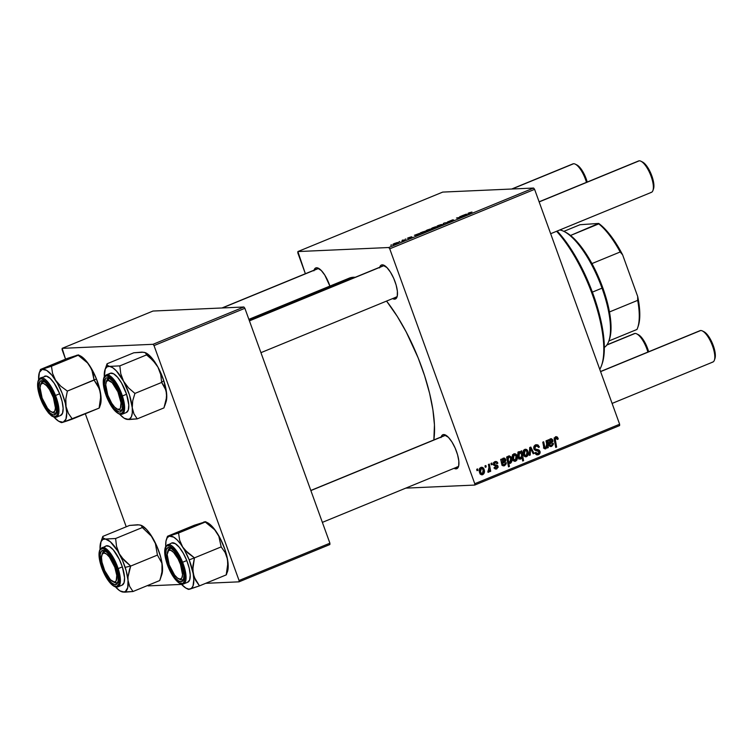<?xml version="1.0" encoding="UTF-8"?>
<svg xmlns="http://www.w3.org/2000/svg" width="753" height="753" viewBox="0 0 753 753"><rect width="100%" height="100%" fill="white"/><g stroke="black" fill="none" stroke-linecap="round" stroke-linejoin="round"><path stroke-width="1.13" d="M314.067 270.158A18.364 6.297 67.7 0 1 316.542 267.767L318.246 268.586A16.952 5.817 -112.3 0 0 316.928 269.122M379.738 267.23A18.364 6.297 67.7 0 1 382.204 264.84L383.908 265.658A16.952 5.817 -112.3 0 0 382.59 266.195M394.628 299.148A18.364 6.297 67.7 0 1 392.614 298.602L394.628 299.148L395.306 297.491L394.628 299.148L395.805 298.762L397.264 296.098L397.386 291.279L396.134 285.058L393.715 278.356L390.487 272.219L386.938 267.569L382.204 264.84A18.364 6.297 67.7 0 1 384.049 265.301A18.364 6.297 67.7 0 1 394.243 279.608A18.364 6.297 67.7 0 1 397.038 296.936A18.364 6.297 67.7 0 1 394.628 299.148M441.164 436.947A18.364 6.297 67.7 0 1 443.639 434.547L445.343 435.366A16.952 5.817 -112.3 0 0 444.025 435.912M456.064 468.865A18.364 6.297 67.7 0 1 454.05 468.31L456.064 468.865L456.742 467.208L456.064 468.865L457.231 468.479L458.699 465.806L458.822 460.996L457.57 454.765L455.151 448.073L451.922 441.926L448.374 437.277L443.639 434.547A18.364 6.297 67.7 0 1 445.484 435.018A18.364 6.297 67.7 0 1 455.678 449.315A18.364 6.297 67.7 0 1 458.473 466.653A18.364 6.297 67.7 0 1 456.064 468.865M221.975 307.977L317.54 268.736A16.952 5.817 67.7 0 1 318.246 268.586A16.952 5.817 67.7 0 1 319.206 268.717A16.952 5.817 -112.3 0 0 318.246 268.586L321.277 270.496L324.825 275.146L329.899 286.093A18.364 6.297 67.7 0 0 318.387 268.228A18.364 6.297 67.7 0 0 316.542 267.767L315.366 268.153L313.897 270.826M310.82 490.467L444.637 435.516A16.952 5.817 67.7 0 1 445.343 435.366A16.952 5.817 67.7 0 1 446.303 435.498A16.952 5.817 -112.3 0 0 445.343 435.366L443.639 434.547L442.463 434.942L440.994 437.606M383.202 265.809A16.952 5.817 67.7 0 1 383.908 265.658A16.952 5.817 67.7 0 1 384.868 265.79A16.952 5.817 -112.3 0 0 383.908 265.658L382.204 264.84L381.027 265.225L379.559 267.899M350.041 277.848L355.218 277.302A97.485 33.443 -112.3 0 0 353.336 277.255L249.121 320.044L353.336 277.255A97.485 33.443 -112.3 0 0 349.279 278.13L248.876 319.357M433.85 439.95A97.485 33.443 -112.3 0 0 386.562 301.087L397.283 316.42L406.234 332.017L418.131 357.826L424.588 375.681L429.587 393.245L432.909 409.858L434.443 424.871L433.85 439.95M297.83 252.914L305.37 273.734L297.868 251.568L388.746 247.521L533.613 188.043L442.726 192.09L297.868 251.568L297.83 252.914M408.54 237.694L412.004 237.091L408.088 238.635L411.063 237.421L407.505 238.155L411.599 236.781L408.54 237.694M419.11 234.032L416.569 235.284L419.459 233.486L415.712 234.889L415.91 235.444L415.712 234.889L414.376 235.312L419.092 233.534L416.475 235.049L420.052 233.665L418.066 234.767L414.376 235.312L419.214 234.277M426.339 230.973L429.436 229.232L431.093 229.016L430.641 229.552L426.339 230.973L429.511 230.07C431.281 229.27 431.667 228.912 430.678 228.987L427.516 229.9C425.803 230.682 425.417 231.039 426.339 230.973L425.887 230.889M469.185 212.798L471.971 212.054L468.903 213.127L470.54 213.56L469.637 213.937L468.093 213.315L469.185 212.798L468.074 213.617L469.637 213.937L470.54 213.56L469.044 213.25L469.543 212.798L471.971 212.054L469.185 212.798M434.858 227.077L437.502 227.124L436.599 227.5L431.958 228.686L431.864 228.187L434.858 227.077L432.843 227.717C431.337 228.432 431.045 228.752 431.958 228.686L437.502 227.124L434.858 227.077M443.15 224.45L443.385 223.406L444.477 222.954L447.941 222.483L444.214 223.217L443.15 224.45L444.214 223.217L447.941 222.483L444.477 222.954L443.385 223.406L443.686 224.234L443.385 223.406L443.15 224.45M452.92 220.478L449.72 221.956L453.786 220.111L448.515 221.655L453.174 219.81L447.442 221.984L452.581 219.885L448.402 221.608L453.664 220.121L452.788 220.864L447.659 222.022L453.108 220.723M390.703 245.224L391.616 244.847L390.703 245.224M437.277 226.484L440.373 224.742L442.039 224.526L441.587 225.053L437.277 226.484L440.449 225.58C442.218 224.78 442.604 224.422 441.616 224.498L438.453 225.411C436.74 226.192 436.354 226.549 437.277 226.484L436.825 226.399M466.211 214.699L463.669 215.951L466.549 214.153L462.803 215.546L463.01 216.111L462.803 215.546L461.467 215.979L465.928 214.257L463.575 215.706L467.152 214.332L465.166 215.433L461.467 215.979L462.879 216.12L466.229 214.756M460.412 216.855L458.624 218.069L456.469 218.031L459.612 217.711L462.144 216.657L460.601 216.337L460.864 217.062L460.601 216.337L459.707 216.704L460.412 216.855L459.707 216.704L460.601 216.337L462.144 216.657L459.612 217.711L456.469 218.031L460.704 217.175M420.306 232.884L424.664 231.293L425.596 231.538L422.424 233.317L420.306 232.884L422.424 233.317L424.4 232.169C425.869 231.472 426.142 231.152 425.229 231.227L421.209 232.508L421.426 233.11L421.209 232.508L420.306 232.884M393.414 244.49L396.511 242.748L398.177 242.532L397.725 243.068L393.414 244.49L396.586 243.586C398.356 242.786 398.742 242.428 397.753 242.504L394.591 243.417C392.878 244.198 392.492 244.556 393.414 244.49L392.962 244.405M398.968 241.826L399.881 241.449L398.968 241.826M402.695 240.489L402.102 240.358L403.015 239.981L404.559 240.301L401.773 241.421L402.695 240.489L401.773 241.421L404.559 240.301L403.015 239.981L402.102 240.358L402.695 240.489L402.253 241.111M404.992 239.35L405.905 238.983L404.992 239.35M389.734 248.819L474.767 483.718L619.634 424.24L534.602 189.342L389.734 248.819L388.746 247.521L297.868 251.568L442.726 192.09L533.613 188.043L534.602 189.342L533.613 188.043L388.746 247.521L389.734 248.819L474.767 483.718L474.738 485.064L619.606 425.586L619.634 424.24L534.602 189.342L389.734 248.819M493.667 464.93L495.803 464.855L493.507 464.62L494.721 464.573L493.347 464.102L494.316 464.064L495.116 462.549L493.667 462.615L495.116 462.549L497.008 463.697L497.818 463.095C497.225 461.655 496.236 461.184 494.862 461.693L496.425 461.561L497.498 462.436L497.855 463.217L497.008 463.697L495.474 462.446L494.26 463.829L494.843 464.639L497.535 465.41L498.166 467.236L496.246 469.044L494.269 468.065L494.937 467.171L496.594 468.008L497.253 467.095L496.867 466.145L494.345 465.542L493.45 464.497L493.573 462.775L494.862 461.693L493.45 464.497L497.196 466.7L496.594 468.008L494.09 468.206M502.326 462.54L504.115 462.577L505.724 459.452L504.679 459.499L505.724 459.452L503.437 458.172L502.006 459.857L500.943 459.904L502.006 459.857L501.611 459.057L500.689 459.434L501.611 459.057L502.006 459.857L503.183 458.295L504.501 458.116L505.658 459.274L505.79 461.005L502.693 463.434L502.853 464.281L504.482 464.761L505.31 462.907L506.251 462.662L506.167 463.886L504.576 465.693L502.402 465.429L500.689 459.434L501.969 464.742L504.576 465.693L506.251 462.662L505.31 462.907L504.35 464.817L501.762 465.043M512.558 459.189L512.577 455.094L514.073 453.814L515.739 454.059L517.311 457.212L516.803 460.215L514.666 461.288L512.558 459.189C513.104 460.836 514.139 461.485 515.654 461.147C517.443 459.829 517.866 458.012 516.935 455.706C516.36 454.125 515.325 453.522 513.838 453.899C512.115 455.198 511.682 456.958 512.558 459.189M555.836 437.898L554.359 437.964L555.836 437.898L557.371 439.47L558.227 438.98L557.276 439.027L558.227 438.98L558.001 438.105L555.498 436.796L557.361 437.051L558.227 438.98L557.371 439.47L556.241 437.813L555.177 438.698L556.627 447.075L555.723 447.451L554.208 438.726L555.498 436.796L554.33 440.241L555.723 447.451L556.627 447.075L555.29 440.119L556.175 437.813L554.133 437.907M521.151 452.431L520.907 451.132L521.697 450.812L523.589 460.638L522.686 461.015L522.045 457.57L520.238 459.114L518.252 457.222L518.177 452.694L519.711 451.593L521.151 452.431L519.165 451.715C517.64 453.099 517.311 454.859 518.168 456.996L520.869 459.001L522.045 457.57L522.686 461.015L523.589 460.638L521.697 450.812L520.907 451.132L521.151 452.431L520.125 452.478L521.151 452.431M529.293 455.405L529.707 447.517L530.799 447.075L534.084 453.438L533.19 453.805L530.498 448.383L530.263 455.01L529.293 455.405L530.263 455.01L530.498 448.383L533.19 453.805L534.084 453.438L530.799 447.075L529.707 447.517L529.293 455.405M534.216 449.419L536.88 449.419L534.037 449.089L535.298 449.033L533.792 448.364L534.771 448.317L535.957 446.058L534.159 446.134L537.84 446.2L538.564 447.47L539.421 446.99L538.414 447.028L539.421 446.99L536.804 444.675L535.628 444.957C534.018 445.701 533.444 446.981 533.915 448.779L533.981 446.463L535.91 444.844L537.971 444.948L539.421 446.99L538.564 447.47L536.927 445.861L534.894 446.924L535.129 448.892L539.261 450.209L540.136 452.308L538.875 454.464L536.343 454.699L534.875 452.845L535.731 452.384L536.72 453.635L537.896 453.664L538.969 452.873L539.063 451.678L535.101 450.313L533.915 448.779L539.063 451.678L538.056 453.598L535.355 453.843M476.988 470.681L476.724 469.279L477.618 468.912L477.91 470.305L476.988 470.681L477.91 470.305L477.618 468.912L476.724 469.279L476.988 470.681M523.495 454.699L523.514 450.605L525.01 449.325L526.676 449.569L528.248 452.722L527.74 455.725L525.603 456.798L523.495 454.699C524.041 456.346 525.076 456.996 526.592 456.657C528.38 455.33 528.804 453.522 527.872 451.207C527.298 449.635 526.262 449.033 524.775 449.409C523.053 450.708 522.62 452.468 523.495 454.699M549.417 443.206L551.215 443.235L552.824 440.119L551.78 440.166L552.824 440.119L550.537 438.83L549.106 440.514L548.043 440.561L549.106 440.514L548.711 439.714L547.789 440.1L548.711 439.714L549.106 440.514L550.283 438.952L551.601 438.773L552.758 439.94L552.881 441.672L549.794 444.101L549.954 444.948L551.572 445.428L552.41 443.573L553.351 443.329L553.267 444.552L551.676 446.36L549.492 446.087L547.789 440.1L549.069 445.409L551.676 446.36L553.351 443.329L552.41 443.573L551.45 445.484L548.852 445.71M545.737 447.828L543.751 447.338L544.748 447.291L544.523 446.331L543.553 446.369L544.523 446.331L543.685 441.785L542.781 442.152L543.854 447.696L545.756 448.788L544.824 448.826L545.756 448.788L546.65 446.802L547.393 447.979L548.297 447.602L547.327 447.649L548.297 447.602L546.923 440.449L546.019 440.825L546.659 444.148L546.019 440.825L546.923 440.449L548.297 447.602L547.393 447.979L547.167 446.774L545.897 448.722L544.137 448.27L542.781 442.152L543.685 441.785L544.899 447.593L546.151 447.574L546.829 445.691L546.659 444.148L545.737 447.828L543.431 447.988M506.618 456.996L507.522 456.629L507.71 457.626L509.292 455.847L510.948 456.883L511.767 461.589L510.543 463.246L508.736 462.709L509.414 466.465L508.51 466.832L506.618 456.996L508.51 466.832L509.414 466.465L508.736 462.709L510.543 463.246C512.031 461.853 512.341 460.111 511.485 458.003L508.849 455.951L507.71 457.626L507.522 456.629L506.618 456.996M479.633 472.705L479.821 468.338L481.148 467.331L482.814 467.575L484.386 470.729L483.878 473.741L481.741 474.814L479.633 472.705C480.179 474.352 481.214 475.002 482.729 474.663C484.518 473.345 484.941 471.529 484.01 469.223C483.435 467.641 482.4 467.039 480.913 467.415C479.19 468.714 478.757 470.484 479.633 472.705M485.252 467.293L484.979 465.881L485.873 465.514L486.165 466.916L485.252 467.293L486.165 466.916L485.873 465.514L484.979 465.881L485.252 467.293M488.942 467.34L488.424 464.469L489.328 464.102L490.702 471.246L489.798 471.623L489.525 470.136L489.055 471.867L487.925 472.253L487.897 471.058L489.074 470.088L488.942 467.34L487.925 472.253L488.622 472.244L489.525 470.136L489.798 471.623L490.702 471.246L489.328 464.102L488.424 464.469L488.942 467.34M491.276 464.817L491.003 463.406L491.897 463.039L492.189 464.441L491.276 464.817L492.189 464.441L491.897 463.039L491.003 463.406L491.276 464.817M405.763 488.132L474.738 485.064L474.767 483.718L619.634 424.24L619.606 425.586L474.738 485.064L405.763 488.132M62.113 349.693L65.539 359.153L62.151 348.347L153.038 344.3L243.887 306.998L153 311.045L62.151 348.347L62.113 349.693M85.315 413.774L126.231 526.799L85.315 413.774M329.908 543.195L244.876 308.297L154.026 345.589L239.059 580.497L329.908 543.195L244.876 308.297L243.887 306.998L153 311.045L62.151 348.347L153.038 344.3L243.887 306.998L244.876 308.297L154.026 345.589L153.038 344.3L154.026 345.589L239.059 580.497L239.021 581.834L329.87 544.541L329.908 543.195L239.059 580.497L239.021 581.834L329.87 544.541L329.908 543.195M148.134 585.89L181.539 584.403L148.134 585.89M205.682 583.321L239.021 581.834L205.682 583.321M397.283 296.023A16.952 5.817 67.7 0 1 396.078 297.171A16.952 5.817 67.7 0 1 395.372 297.331A16.952 5.817 -112.3 0 0 397.283 296.023M458.718 465.731A16.952 5.817 67.7 0 1 457.513 466.888A16.952 5.817 67.7 0 1 456.807 467.039A16.952 5.817 -112.3 0 0 458.718 465.731M476.931 470.352L477.91 470.305L476.931 470.352M535.703 444.929L536.776 445.861L534.225 446.04M535.957 446.058L536.785 445.861M538.056 453.598L535.731 452.384L534.941 453.042L537.435 454.925L538.423 454.69L536.522 454.774L538.423 454.69C539.892 454.031 540.4 452.882 539.939 451.254L538.866 451.301L539.939 451.254L538.197 449.654L536.88 449.419L534.837 449.513L538.197 449.654L536.155 449.739L537.896 451.348M537.727 453.711L536.456 454.746M536.814 445.927L535.364 444.816M536.381 454.784L537.868 453.438M537.774 451.056L536.437 449.833L534.028 449.381M534.15 446.058L534.884 445.955M533.03 453.485L534.084 453.438L533.03 453.485M529.66 448.421L530.498 448.383L529.66 448.421M529.557 450.322L530.46 450.285L529.557 450.322M529.312 455.057L530.263 455.01L529.312 455.057M525.509 449.24L524.775 449.409M524.465 449.56L525.217 450.181L523.693 450.313L525.434 450.172L523.391 450.256M526.836 451.254L527.872 451.207L526.836 451.254M525.65 455.894L524.897 456.572M525.227 456.713L526.592 456.657L525.227 456.713M525.895 456.817L526.592 456.657M525.359 450.369L524.634 449.654M524.879 456.582L525.698 455.819M525.076 450.247L524.107 451.828L524.389 454.341L523.382 454.379L524.389 454.341L525.095 455.518L526.328 455.8L524.389 454.341L525.076 450.247L527.015 451.678L526.328 455.8L523.928 455.97M522.629 460.685L523.589 460.638L522.629 460.685M520.86 458.04L522.045 457.57L521.349 457.608L521.65 455.452L520.709 458.097L519.062 456.61L518.055 456.657L519.062 456.61L519.542 452.525L518.243 452.581L519.852 452.449L517.81 452.544M520.003 457.664L518.826 459.095M519.871 459.048L520.869 459.001L519.871 459.048M520.361 459.114L520.869 459.001M519.664 451.593L519.165 451.715M519.109 452.525L518.215 451.791M519.222 458.859L519.796 458.106M521.377 454.087L521.65 455.452L521.377 454.087M519.542 452.525L521.292 453.833L519.824 452.449L518.732 453.861L519.184 456.92L520.549 458.116L518.506 458.21M558.001 438.105L556.9 438.161L558.001 438.105M555.328 439.564L555.121 438.726M554.321 440.157L555.29 440.119L554.321 440.157M555.658 447.122L556.627 447.075L555.658 447.122M556.241 436.618L555.498 436.796M551.092 438.707L550.537 438.83M550.048 439.121L550.556 439.714M551.45 445.484L548.946 444.995L549.954 444.948L549.794 444.101L548.768 444.148L551.215 443.235L548.692 443.564M550.019 446.425L551.676 446.36L550.019 446.425M550.782 446.567L551.676 446.36M548.429 443.696L549.596 443.112M550.631 439.856L549.888 439.018M550.556 439.79L549.615 440.863L549.643 443.197L550.556 439.79L549.436 439.837L550.942 439.696L551.93 440.486L550.669 442.5L548.645 443.244L549.643 443.197L552.024 441.06L551.394 439.799L548.899 439.79M544.692 447.931L544.297 448.468M545.276 448.901L545.756 448.788M544.221 448.534L544.711 447.894M514.572 453.73L513.838 453.899M513.527 454.05L514.28 454.671L512.755 454.803L514.497 454.661L512.454 454.746M515.899 455.744L516.935 455.706L515.899 455.744M514.713 460.384L513.96 461.062M514.29 461.203L515.654 461.147L514.29 461.203M514.958 461.307L515.654 461.147M514.421 454.859L513.697 454.144M513.941 461.071L514.76 460.309M515.391 460.29L516.351 458.991L516.078 456.167L515.391 460.29L513.452 458.831L512.445 458.869L513.452 458.831L514.139 454.737L516.078 456.167L514.29 454.69M506.75 457.664L507.71 457.626L506.75 457.664M508.322 456.318L508.83 456.855M510.468 458.05L511.485 458.003L510.468 458.05M509.583 463.283L510.543 463.246L509.583 463.283M510.063 463.349L510.543 463.246M507.729 462.756L508.736 462.709L507.729 462.756M508.454 466.502L509.414 466.465L508.454 466.502M508.802 463.17L509.47 462.351M509.047 457.212L508.115 456.177M510.186 462.427L510.948 461.165L510.656 458.577L509.913 462.493L508.491 461.128L507.428 461.175L508.491 461.128L508.124 458.163L506.854 458.219L508.124 458.163L508.859 456.911L507.936 456.949L509.715 457.043L510.656 458.577L509.856 457.156L508.859 456.911L509.715 457.043M503.992 458.04L503.437 458.172M502.948 458.455L503.456 459.048M504.35 464.817L501.846 464.328L502.853 464.281L502.693 463.434L501.677 463.481L504.115 462.577L501.592 462.907M503.663 464.959L502.75 465.683M502.919 465.768L504.576 465.693L502.919 465.768M503.682 465.9L504.576 465.693M502.74 465.693L503.776 464.808M501.329 463.039L502.505 462.446M503.333 458.859L502.788 458.351M503.456 459.123L502.515 460.205L502.543 462.53L504.858 460.723L504.623 459.424L503.456 459.123L504.839 459.819L503.569 461.834L501.545 462.577L502.543 462.53L503.456 459.123L502.336 459.17L503.842 459.038L501.799 459.123M497.818 463.095L496.754 463.142L497.818 463.095M495.116 462.549L493.554 462.521M496.594 468.008L494.937 467.171L494.081 467.66L496.858 468.865L495.21 468.94L496.858 468.865L498.034 466.182L496.942 466.229L498.034 466.182L495.803 464.855L493.761 464.94L495.992 466.276M495.832 468.131L495.032 468.855M495.992 469.072L496.858 468.865M494.552 468.093L495.154 466.785M495.775 461.476L494.862 461.693M494.674 461.777L495.408 462.446M493.206 464.855L495.85 465.947M495.963 467.895L494.994 468.874M494.599 461.74L495.455 462.53M481.647 467.246L480.913 467.415M480.602 467.575L481.355 468.187M482.974 469.27L484.01 469.223L482.974 469.27M481.365 474.719L482.729 474.663L481.365 474.719M482.033 474.823L482.729 474.663M481.496 468.375L480.772 467.66M482.466 473.806L483.426 472.507L483.435 470.794L482.72 468.818L481.534 468.178L479.83 468.319L481.214 468.262L480.301 469.561L480.527 472.347L479.529 472.395L480.527 472.347L481.233 473.533L482.466 473.806L480.527 472.347L481.214 468.262L483.153 469.693L482.466 473.806L480.066 473.976M481.214 468.262L479.529 468.262M485.186 466.954L486.165 466.916L485.186 466.954M489.742 471.293L490.702 471.246L489.742 471.293M489.045 470.164L489.525 470.136L489.045 470.164M488.038 472.272L488.622 472.244L488.038 472.272M487.925 472.253L488.622 472.244M488.433 471.086L487.897 471.058M491.21 464.479L492.189 464.441L491.21 464.479M442.105 224.582L441.616 224.498M438.171 226.116L438.773 225.401L437.813 225.975L438.246 226.324L441.164 224.987L438.171 226.116L438.773 225.401L441.258 225.222M435.667 227.472L435.385 226.691L435.667 227.472M431.488 228.583L431.958 228.686M435.432 227.237L432.919 228.526L433.239 227.67L435.13 227.18L432.843 228.319L433.239 227.67M469.044 213.25L469.26 213.861L469.543 212.798M462.389 215.603L462.568 216.092L462.389 215.603M463.406 215.659L465.834 214.737M431.168 229.081L430.678 228.987M429.822 229.345L427.309 230.813L427.836 229.891L429.822 229.345L427.233 230.606L427.836 229.891M421.624 233.157L421.416 232.555L421.624 233.157M424.41 231.595L424.014 232.206L424.57 231.595L422.527 231.952L424.41 231.595L422.273 232.677L422.499 233.289L421.84 232.47L422.555 232.056L421.84 232.47M425.709 231.331L425.229 231.227M415.298 234.936L415.468 235.425L415.298 234.936M416.305 235.002L418.734 234.07M408.041 238.164L411.006 237.421L408.794 238.475L411.9 237.214L408.823 237.694M411.006 237.421L410.423 237.788M398.243 242.598L397.753 242.504M396.906 242.871L394.384 244.33L394.911 243.407L396.906 242.871L394.308 244.123L394.911 243.407M403.269 240.696L403.015 239.981L403.269 240.696M526.328 455.8L527.288 454.501L527.298 452.788L526.582 450.812L525.227 450.2M514.139 454.737L513.292 455.772L513.179 457.73L513.932 459.754L515.071 460.365L512.991 460.459M508.859 456.911L508.115 459.669L508.746 461.683L509.903 462.493L507.87 462.577M440.759 224.855L438.773 225.401M432.843 228.319L435.563 227.528M465.665 214.52L463.424 215.339L463.377 216.026M427.233 230.606L430.321 229.712M422.273 232.677L424.014 232.206M418.564 233.854L416.23 234.738L416.287 235.369M394.308 244.123L397.396 243.228M556.589 231.275A84.769 29.075 67.7 0 1 601.656 365.205A84.769 29.075 67.7 0 1 599.774 369.375A84.769 29.075 -112.3 0 0 595.83 304.749A84.769 29.075 -112.3 0 0 556.589 231.275M601.656 365.205L602.221 363.548A83.357 28.595 -112.3 0 0 557.154 231.049L568.496 245.299L580.13 264.698L590.305 286.761L595.83 302.028L601.703 324.289L603.793 337.871L604.32 349.834L603.257 359.727L602.146 363.765M185.05 550.161L182.678 547.017A28.435 9.751 67.7 0 1 189.172 559.856L194.453 557.869L187.864 552.994L182.678 547.017L179.656 540.202L178.555 533.02L205.287 522.045L214.68 529.754L218.841 536.23L221.175 546.894L194.453 557.869L185.05 550.161M179.28 579.029A16.952 5.817 -112.3 0 0 183.713 578.643A16.952 5.817 67.7 0 1 182.518 579.791A16.952 5.817 67.7 0 1 179.28 579.029A16.952 5.817 67.7 0 0 181.812 579.942A16.952 5.817 -112.3 0 0 183.713 578.643A16.952 5.817 67.7 0 1 182.518 579.791A16.952 5.817 67.7 0 1 181.812 579.942L180.099 579.132L181.812 579.942A16.952 5.817 -112.3 0 1 180.108 579.518L178.546 578.737A15.54 5.327 67.7 0 1 169.914 566.642A15.54 5.327 67.7 0 1 167.552 551.968A15.54 5.327 67.7 0 1 169.594 550.095A15.54 5.327 67.7 0 1 180.466 564.364A15.54 5.327 67.7 0 1 180.099 579.132L181.85 577.928L182.537 574.699L180.466 564.364L178.028 558.83L173.595 552.401L170.79 550.33L168.597 550.424L167.157 554.528L169.227 564.863L174.592 575.057L177.557 578.125L180.099 579.132A15.54 5.327 67.7 0 1 178.546 578.737M168.766 566.378L169.679 566.04L168.766 566.378L167.571 563.018L165.773 553.794L166.281 549.521L168.088 547.544L170.931 548.165L174.367 551.29L177.877 556.448L180.927 562.849A18.364 6.297 67.7 0 1 183.468 579.556A18.364 6.297 67.7 0 1 168.766 566.378A18.364 6.297 67.7 0 1 170.479 547.92A18.364 6.297 67.7 0 1 180.927 562.849L183.054 569.513L183.93 575.433L183.421 579.706L181.605 581.683L178.762 581.062L175.327 577.937L171.816 572.779L168.766 566.378M187.553 582.285L189.643 580.008L190.236 575.076L189.219 568.251L186.772 560.552L182.602 562.265L176.362 550.65L167.533 544.711A21.197 7.266 67.7 0 1 182.602 562.265L186.772 560.552A21.197 7.266 -112.3 0 0 171.712 542.988L165.961 546.01C163.74 550.029 164.446 556.891 168.06 566.585L168.117 566.576C165.651 561.126 162.479 547.422 167.364 545.709C172.446 544.513 179.666 557.041 181.586 562.651L182.602 562.265A21.197 7.266 67.7 0 1 183.638 583.914L185.84 574.247L182.602 562.265L181.586 562.651L176.287 552.486L170.507 546.396L167.364 545.709L166.197 546.452L164.879 549.982L165.086 555.742L166.78 562.849L169.707 570.228L173.406 576.742L179.186 582.831L182.33 583.519L183.506 582.775L184.814 579.245L184.607 573.485L181.586 562.651C184.043 568.101 187.215 581.805 182.33 583.519C177.247 584.714 170.037 572.186 168.117 566.576L168.06 566.585C171.185 574.228 174.743 579.622 178.734 582.756C180.842 584.14 182.48 584.526 183.638 583.914L187.808 582.201A21.197 7.266 -112.3 0 0 186.772 560.552L183.252 553.173L179.205 547.233L175.242 543.619L171.693 542.998M188.495 589.392L199.479 585.872L226.211 574.897L227.481 571.621A28.435 9.751 -112.3 0 0 227.519 559.319A28.435 9.751 -112.3 0 0 217.052 532.898A28.435 9.751 -112.3 0 0 207.376 522.638L211.565 525.858L217.052 532.898L220.516 538.997L224.827 549.219L226.832 556.062L227.895 563.056L226.211 574.897L199.479 585.872L194.086 576.996L192.768 569.701L194.453 557.869L221.175 546.894L225.138 552.533L227.519 559.319L228.168 567.781L227.406 571.847M226.455 574.643L227.745 566.953L227.519 559.319L225.138 552.533L221.175 546.894L218.841 536.23L214.68 529.754L205.287 522.045L169.293 536.174L167.684 536.183L194.415 525.208L167.439 536.437M204.985 521.933L194.415 525.208L205.531 521.791M167.439 536.447L166.413 539.459A28.435 9.751 67.7 0 0 165.726 546.377L165.989 541.087L167.213 537.783L169.293 536.174L173.698 537.134L177.19 539.967L180.861 544.344L184.447 549.954L189.172 559.856L193.144 573.438L193.813 579.349L193.022 585.956L191.356 588.432L188.899 589.147L185.822 588.055L181.181 583.999A28.435 9.751 67.7 0 0 186.518 588.441L188.391 589.373M167.872 551.243A16.952 5.817 67.7 0 1 169.632 548.429A16.952 5.817 67.7 0 1 171.298 548.4A16.952 5.817 -112.3 0 0 167.872 551.243A16.952 5.817 67.7 0 1 169.632 548.429A16.952 5.817 67.7 0 1 170.347 548.269L169.594 550.095L170.347 548.269A16.952 5.817 67.7 0 1 171.298 548.4A16.952 5.817 -112.3 0 0 170.347 548.269A16.952 5.817 -112.3 0 0 168.117 550.311L167.552 551.968M189.088 589.317L190.217 589.015A28.435 9.751 67.7 0 1 186.518 588.441M193.144 573.438A28.435 9.751 67.7 0 1 190.217 589.015L199.479 585.872L195.516 580.234L193.144 573.438L192.909 565.814L194.453 557.869L189.172 559.856A28.435 9.751 67.7 0 1 193.144 573.438M166.413 539.459A28.435 9.751 67.7 0 1 169.293 536.174A28.435 9.751 67.7 0 1 182.678 547.017L179.656 540.202L178.555 533.02L167.571 536.55M203.668 522.064L205.4 521.688M121.6 557.361L119.332 553.85A28.435 9.751 67.7 0 1 125.158 567.348L130.693 566.068L124.301 560.533L119.332 553.85L116.517 546.339L115.614 538.508L142.345 527.533L151.438 536.24L155.382 543.421L157.424 555.093L130.693 566.068L121.6 557.361M113.618 581.956A16.952 5.817 -112.3 0 0 118.052 581.561A16.952 5.817 67.7 0 1 116.856 582.718A16.952 5.817 67.7 0 1 113.618 581.956A16.952 5.817 67.7 0 0 116.15 582.869L114.437 582.06A15.54 5.327 67.7 0 1 112.884 581.664A15.54 5.327 67.7 0 1 104.253 569.56A15.54 5.327 67.7 0 1 101.89 554.895A15.54 5.327 67.7 0 1 103.933 553.022L104.676 551.196A16.952 5.817 -112.3 0 0 102.455 553.239L101.89 554.895M102.041 566.36L103.01 566.134L102.041 566.36L101.081 563.046L100.158 554.603L101.26 551.271L103.566 550.424L106.728 552.175L110.267 556.269L113.637 562.077L116.329 568.722A18.364 6.297 67.7 0 1 117.807 582.483A18.364 6.297 67.7 0 1 110.738 582.05A18.364 6.297 67.7 0 1 102.041 566.36A18.364 6.297 67.7 0 1 104.818 550.848A18.364 6.297 67.7 0 1 116.329 568.722L117.939 575.179L118.212 580.478L117.11 583.81L114.804 584.657L111.642 582.907L108.103 578.812L104.733 573.005L102.041 566.36M122.061 585.156L124.066 582.7L124.556 577.626L122.344 566.887L118.165 568.6L111.755 555.093L106.559 549.069L101.871 547.629A21.197 7.266 67.7 0 1 118.165 568.6L122.344 566.887A21.197 7.266 -112.3 0 0 106.051 545.916L100.3 548.928C98.332 552.307 98.624 558.058 101.203 566.2L101.269 566.237C99.132 560.637 97.193 547.873 102.963 548.579C108.912 549.803 115.604 563.357 117.101 568.844L118.165 568.6A21.197 7.266 67.7 0 1 117.967 586.841L120.358 578.906L118.165 568.6L117.101 568.844L112.31 558.095L106.465 550.518L102.963 548.579L100.403 549.521L99.612 551.045L99.142 555.921L101.269 566.237L104.253 573.588L109.957 582.577L113.741 585.881L116.828 586.389L118.758 584.036L119.228 579.161L117.101 568.844C119.238 574.445 121.186 587.208 115.407 586.502C109.467 585.279 102.775 571.725 101.269 566.237L101.203 566.19C104.846 577.56 112.724 588.79 117.967 586.841L122.146 585.128A21.197 7.266 -112.3 0 0 122.344 566.887L119.238 559.225L113.289 549.859L109.345 546.414L106.135 545.887L104.949 546.753M138.401 524.897L129.563 525.425L102.832 536.4L129.563 525.425L137.837 524.747L141.169 525.302L142.345 527.533L151.438 536.24L155.382 543.421L157.424 555.093L161.82 563.018L162.422 569.645L160.474 578.492L161.82 574.548A28.435 9.751 -112.3 0 0 162.403 566.247A28.435 9.751 -112.3 0 0 153.706 539.741A28.435 9.751 -112.3 0 0 141.715 525.566L146.477 529.368L150.148 533.962L156.906 546.311L160.577 556.683L162.017 563.244L161.933 573.212L159.73 580.535L132.999 591.51L129.695 586.493L128.029 580.356L128.001 576.949L130.693 566.068L157.424 555.093L161.82 563.018L162.544 568.995L161.537 575.273M139.776 524.907L141.997 525.895L142.345 527.533L115.614 538.508L105.401 539.026L110.296 541.736L117.581 550.838L122.532 560.43L126.203 570.793L128.029 580.356L127.728 587.66L125.356 591.594L122.795 592.027L120.574 591.049L124.744 592.187L132.999 591.51L159.73 580.535L160.474 578.492M100.751 542.386L102.832 536.4L103.18 538.037L105.401 539.026A28.435 9.751 67.7 0 1 119.332 553.85L116.517 546.339L115.614 538.508L105.401 539.026A28.435 9.751 67.7 0 0 100.751 542.386A28.435 9.751 67.7 0 0 100.064 549.295L101.034 541.661L102.832 539.449L105.401 539.026L103.18 538.037L102.832 536.4L101.57 540.061M120.857 591.369A28.435 9.751 67.7 0 0 122.795 592.027L132.999 591.51L129.695 586.493L128.029 580.356A28.435 9.751 67.7 0 1 122.795 592.027L119.633 590.653L115.51 586.926A28.435 9.751 67.7 0 0 120.857 591.369L121.289 591.585M102.21 554.17A16.952 5.817 67.7 0 1 103.97 551.356A16.952 5.817 67.7 0 1 105.636 551.328A16.952 5.817 -112.3 0 0 102.21 554.17A16.952 5.817 67.7 0 1 103.97 551.356A16.952 5.817 67.7 0 1 104.676 551.196A16.952 5.817 67.7 0 1 105.636 551.328A16.952 5.817 -112.3 0 0 104.676 551.196L103.933 553.022L106.484 554.029L109.439 557.098L114.804 567.291L116.771 575.396L116.188 580.855L114.437 582.06L110.437 579.754L104.705 570.614L101.984 562.218L101.495 557.455L102.182 554.227L103.933 553.022A15.54 5.327 67.7 0 1 114.804 567.291A15.54 5.327 67.7 0 1 114.437 582.06L116.15 582.869A16.952 5.817 -112.3 0 0 118.052 581.561A16.952 5.817 67.7 0 1 116.856 582.718A16.952 5.817 67.7 0 1 116.15 582.869A16.952 5.817 -112.3 0 1 114.447 582.445L112.884 581.664M129.431 569.729L130.693 566.068L125.158 567.348A28.435 9.751 67.7 0 1 128.029 580.356L128.001 576.949L129.431 569.729M100.149 547.233L100.102 549.652M141.169 525.302L141.997 525.895M142.637 352.263L133.789 352.79L107.067 363.765L133.789 352.79L142.063 352.112L145.395 352.668L146.571 354.898L152.963 360.423L157.932 367.106L160.747 374.618L161.65 382.449L164.954 387.475L166.629 393.603A28.435 9.751 -112.3 0 0 163.768 380.604L161.65 382.449L166.046 390.374L166.658 397.01L163.966 407.9L137.234 418.875L133.93 413.849L132.255 407.721L132.726 400.747L134.928 393.424L128.528 387.899L123.558 381.216L120.753 373.704L119.84 365.873L109.627 366.382L107.406 365.403L107.067 363.765L105.797 367.426M109.863 378.693A16.952 5.817 -112.3 0 0 106.437 381.536A16.952 5.817 67.7 0 1 108.206 378.712A16.952 5.817 67.7 0 1 109.872 378.693A16.952 5.817 -112.3 0 0 108.912 378.561L108.159 380.387A15.54 5.327 67.7 0 1 119.03 394.657A15.54 5.327 67.7 0 1 118.673 409.416L120.376 410.234A16.952 5.817 -112.3 0 0 122.278 408.926A16.952 5.817 67.7 0 1 121.082 410.084A16.952 5.817 67.7 0 1 117.854 409.321A16.952 5.817 -112.3 0 0 122.278 408.926A16.952 5.817 67.7 0 1 121.082 410.084A16.952 5.817 67.7 0 1 120.376 410.234A16.952 5.817 67.7 0 1 117.854 409.321M106.267 393.725A18.364 6.297 67.7 0 1 109.044 378.213A18.364 6.297 67.7 0 1 120.565 396.087L122.475 405.396L122.052 409.792L120.32 411.919L119.03 412.023L114.117 408.484L110.587 403.429L106.267 393.725L104.347 384.416L105.486 378.637L106.512 377.884L109.298 378.345L112.715 381.329L116.235 386.374L120.565 396.087A18.364 6.297 67.7 0 1 122.033 409.848A18.364 6.297 67.7 0 1 114.974 409.416A18.364 6.297 67.7 0 1 106.267 393.725L107.237 393.499L106.267 393.725M126.288 412.522L128.292 410.065L128.782 404.992L126.57 394.252A21.197 7.266 -112.3 0 1 126.372 412.493L122.202 414.206L124.584 406.272L122.4 395.965L121.327 396.21C123.473 401.81 125.412 414.574 119.633 413.868C113.694 412.635 107.001 399.09 105.495 393.593L110.286 404.352L114.192 409.943L117.967 413.246L119.633 413.868L122.193 412.917L122.984 411.392L123.454 406.526L122.391 399.881L118.343 388.859L112.639 379.86L107.19 375.945L105.768 376.048L103.839 378.411L103.716 386.44L105.495 393.593C103.359 388.002 101.42 375.229 107.19 375.945C113.138 377.168 119.831 390.713 121.327 396.21L122.4 395.965A21.197 7.266 67.7 0 1 122.202 414.206L120.169 414.385C114.72 412.456 109.806 405.519 105.429 393.555C102.86 385.423 102.559 379.672 104.526 376.293L106.098 374.994A21.197 7.266 67.7 0 1 122.4 395.965L126.57 394.252L122.4 395.965L115.981 382.458L110.785 376.434L106.098 374.994L110.277 373.281A21.197 7.266 -112.3 0 1 126.57 394.252L121.581 383.042L117.515 377.225L113.581 373.78L110.362 373.253L109.185 374.119M104.375 374.599L104.319 376.622L104.375 374.599M144.002 352.272L146.223 353.251L146.571 354.898L119.84 365.873L146.571 354.898L149.903 357.543L155.673 363.595L157.932 367.106L163.768 380.604L166.629 393.603L166.677 398.808L165.764 402.639M161.65 382.449L134.928 393.424L161.65 382.449L163.768 380.604A28.435 9.751 -112.3 0 0 157.932 367.106L160.747 374.618L161.65 382.449M104.978 369.751L107.067 363.765L107.406 365.403L109.627 366.382A28.435 9.751 67.7 0 1 123.558 381.216A28.435 9.751 67.7 0 1 132.255 407.721L132.726 400.747L134.928 393.424L128.528 387.899L123.558 381.216L120.753 373.704L119.84 365.873L109.627 366.382A28.435 9.751 67.7 0 0 104.978 369.751A28.435 9.751 67.7 0 0 104.29 376.66L105.26 369.026L107.058 366.815L109.627 366.382L112.79 367.765L116.329 370.853L123.558 381.216L129.394 394.713L132.255 407.721L132.302 412.917L131.389 416.748L129.591 418.96L127.022 419.393L124.8 418.404L128.97 419.553L137.234 418.875L163.966 407.9L166.159 400.577L166.629 393.603A28.435 9.751 -112.3 0 1 166.046 401.914L164.7 405.858M145.527 352.733L150.704 356.734L157.932 367.106A28.435 9.751 -112.3 0 0 145.941 352.931L145.508 352.715M125.083 418.724A28.435 9.751 67.7 0 0 127.022 419.393L137.234 418.875L133.93 413.849L132.255 407.721A28.435 9.751 67.7 0 1 127.022 419.393L123.859 418.009L119.746 414.291A28.435 9.751 67.7 0 0 125.083 418.724L125.516 418.941M145.395 352.668L146.223 353.251M77.888 355.143L67.318 358.428L78.303 354.898L87.583 362.965L91.744 369.441L94.087 380.105L98.041 385.743L100.422 392.539A28.435 9.751 -112.3 0 0 96.45 378.957L94.087 380.105L99.471 388.972L100.798 396.276L99.114 408.107L72.382 419.082L68.419 413.444L66.048 406.648L65.812 399.024L67.356 391.08L60.767 386.204L55.581 380.227L52.559 373.413L51.458 366.24L40.342 369.657L67.318 358.428L40.587 369.403L39.316 372.679A28.435 9.751 67.7 0 1 42.196 369.394L46.601 370.354L51.919 375.192L57.35 383.173L62.075 393.075L65.36 403.392L66.716 412.559L65.925 419.176L63.12 422.235L99.114 408.107L100.648 400.163L100.422 392.539L101.071 400.991L100.309 405.067M44.201 381.62A16.952 5.817 -112.3 0 0 40.775 384.454A16.952 5.817 67.7 0 1 42.535 381.639A16.952 5.817 67.7 0 1 44.201 381.62A16.952 5.817 -112.3 0 0 43.25 381.489A16.952 5.817 -112.3 0 0 41.02 383.531L40.455 385.188A15.54 5.327 67.7 0 1 42.497 383.315L43.25 381.489A16.952 5.817 67.7 0 1 44.201 381.62M41.669 399.598A18.364 6.297 67.7 0 1 43.382 381.14A18.364 6.297 67.7 0 1 53.83 396.059L56.56 405.839L56.324 412.917L55.562 414.225L53.19 414.912L49.99 413.002L44.719 405.999L40.474 396.238L38.676 387.014L39.937 381.432L42.309 380.745L45.509 382.656L49.049 386.873L53.83 396.059A18.364 6.297 67.7 0 1 56.371 412.776A18.364 6.297 67.7 0 1 41.669 399.598L42.582 399.259L41.669 399.598M53.049 416.522L56.541 417.134L58.743 407.458L55.506 395.485L54.489 395.871C56.946 401.321 60.118 415.025 55.233 416.738C50.15 417.924 42.94 405.396 41.02 399.787L46.31 409.961L50.235 414.639L53.783 416.757L56.409 415.985L57.247 414.545L57.802 409.811L55.816 399.598L51.11 388.783L45.265 381.018L41.726 378.91L40.267 378.928L38.262 381.112L37.782 383.202L37.989 388.953L41.02 399.787C38.554 394.337 35.382 380.632 40.267 378.928C45.349 377.733 52.569 390.261 54.489 395.871L55.506 395.485A21.197 7.266 67.7 0 1 56.541 417.134L54.508 417.313L51.618 415.957L48.371 412.832L40.963 399.796C37.349 390.11 36.643 383.249 38.864 379.22L40.436 377.921A21.197 7.266 67.7 0 1 55.506 395.485L59.675 393.772L55.506 395.485L49.265 383.87L40.436 377.921L46.385 376.105L50.075 378.307L54.16 383.173L59.675 393.772A21.197 7.266 -112.3 0 0 44.615 376.208M56.541 417.134L60.711 415.421A21.197 7.266 -112.3 0 0 59.675 393.772L62.123 401.462L63.139 408.295L62.546 413.228L60.456 415.505M76.571 355.275L78.19 355.265L51.458 366.24L78.19 355.265L87.583 362.965L91.725 369.055L96.45 378.957L100.422 392.539A28.435 9.751 -112.3 0 1 100.384 404.832L99.358 407.853M94.087 380.105L67.356 391.08L96.45 378.957A28.435 9.751 -112.3 0 0 89.955 366.118L92.977 372.933L94.087 380.105M61.398 422.612L63.12 422.235L58.725 421.275L54.084 417.218A28.435 9.751 67.7 0 0 59.421 421.652L61.304 422.593M80.251 355.849L84.468 359.068L89.955 366.118A28.435 9.751 -112.3 0 0 80.279 355.858L78.397 354.927M39.316 372.679A28.435 9.751 67.7 0 0 38.629 379.587L39.391 372.453L42.196 369.394A28.435 9.751 67.7 0 1 55.581 380.227A28.435 9.751 67.7 0 1 66.048 406.648L65.812 399.024L67.356 391.08L60.767 386.204L55.581 380.227L52.559 373.413L51.458 366.24L40.474 369.77M51.449 411.957L53.011 412.729A16.952 5.817 -112.3 0 0 54.715 413.162A16.952 5.817 -112.3 0 0 56.616 411.853A16.952 5.817 67.7 0 1 55.421 413.011A16.952 5.817 67.7 0 1 52.183 412.239A16.952 5.817 -112.3 0 0 56.616 411.853A16.952 5.817 67.7 0 1 55.421 413.011A16.952 5.817 67.7 0 1 54.715 413.162L53.002 412.343A15.54 5.327 67.7 0 1 51.449 411.957A15.54 5.327 67.7 0 1 42.817 399.852A15.54 5.327 67.7 0 1 40.455 385.188M61.991 422.537L63.12 422.235A28.435 9.751 67.7 0 1 59.421 421.652M69.549 420.089L72.382 419.082L68.419 413.444L66.048 406.648A28.435 9.751 67.7 0 1 63.12 422.235L69.549 420.089M612.104 403.42L712.875 362.042A16.952 5.817 -112.3 0 0 712.197 345.119A16.952 5.817 -112.3 0 0 700.704 330.52A16.952 5.817 67.7 0 1 702.408 330.953A16.952 5.817 67.7 0 1 711.811 344.149A16.952 5.817 67.7 0 1 714.39 360.15A16.952 5.817 67.7 0 1 712.169 362.193M714.39 360.15L714.955 358.503A15.54 5.327 -112.3 0 0 712.592 343.829A15.54 5.327 -112.3 0 0 703.97 331.734L702.408 330.953M699.386 331.066A16.952 5.817 67.7 0 1 700.704 330.52L600.593 371.624L700.704 330.52A16.952 5.817 -112.3 0 0 699.998 330.68L600.546 371.511M445.343 435.366L310.857 490.58L445.343 435.366M714.663 359.172L715.256 353.712L712.15 342.775L707.914 335.414L703.603 331.574M550.669 233.712L651.439 192.335A16.952 5.817 -112.3 0 0 650.761 175.411A16.952 5.817 -112.3 0 0 639.269 160.813A16.952 5.817 67.7 0 1 640.972 161.246A16.952 5.817 67.7 0 1 650.385 174.442A16.952 5.817 67.7 0 1 652.964 190.443A16.952 5.817 67.7 0 1 650.733 192.486M652.964 190.443L653.529 188.787A15.54 5.327 -112.3 0 0 651.157 174.122A15.54 5.327 -112.3 0 0 642.535 162.027L640.972 161.246M106.437 381.536A16.952 5.817 67.7 0 1 108.206 378.712A16.952 5.817 67.7 0 1 108.912 378.561A16.952 5.817 67.7 0 1 109.872 378.693M637.951 161.358A16.952 5.817 67.7 0 1 639.269 160.813L539.157 201.917L639.269 160.813A16.952 5.817 -112.3 0 0 638.563 160.963L539.11 201.795M383.908 265.658L249.422 320.872L383.908 265.658M642.168 161.857L646.488 165.707L650.714 173.068L653.82 184.005L653.237 189.464M108.159 380.387L112.169 382.693L117.901 391.824L121.007 402.761L120.414 408.22L119.661 409.095L117.468 409.19L114.663 407.109L111.66 403.175L107.801 395.156L105.731 384.811L106.408 381.592L108.159 380.387L108.912 378.561A16.952 5.817 -112.3 0 0 106.681 380.604L106.117 382.26A15.54 5.327 67.7 0 1 108.159 380.387M117.11 409.03L118.673 409.811A16.952 5.817 -112.3 0 0 120.376 410.234L118.673 409.416A15.54 5.327 67.7 0 1 117.11 409.03A15.54 5.327 67.7 0 1 108.479 396.925A15.54 5.327 67.7 0 1 106.117 382.26M633.725 333.993A16.952 5.817 67.7 0 1 635.043 333.447A16.952 5.817 -112.3 0 0 634.337 333.607L606.965 344.836M606.824 345.034L635.043 333.447L606.824 345.034M647.891 352.075A16.952 5.817 -112.3 0 0 635.043 333.447A16.952 5.817 67.7 0 1 636.746 333.88A16.952 5.817 67.7 0 1 647.891 352.075M637.942 334.492L640.756 336.572L643.749 340.507L648.644 351.764A15.54 5.327 -112.3 0 0 638.309 334.661L636.746 333.88M572.289 164.276A16.952 5.817 67.7 0 1 573.607 163.74A16.952 5.817 -112.3 0 0 572.901 163.89L511.701 189.022M222.351 307.958L318.246 268.586L222.351 307.958M512.078 189.003L573.607 163.74L512.078 189.003M40.775 384.454A16.952 5.817 67.7 0 1 42.535 381.639A16.952 5.817 67.7 0 1 43.25 381.489L42.497 383.315A15.54 5.327 67.7 0 1 53.369 397.575A15.54 5.327 67.7 0 1 53.002 412.343L54.753 411.147L55.44 407.919L53.369 397.575L49.5 389.555L46.498 385.621L43.693 383.541L42.497 383.315L40.747 384.51L40.06 387.739L42.13 398.083L47.495 408.267L50.46 411.336L54.715 413.162A16.952 5.817 67.7 0 1 52.183 412.239M586.455 182.358A16.952 5.817 -112.3 0 0 573.607 163.74A16.952 5.817 67.7 0 1 575.311 164.173A16.952 5.817 67.7 0 1 586.455 182.358M575.311 164.173L576.873 164.945A15.54 5.327 -112.3 0 1 587.208 182.047L582.314 170.799L579.321 166.865L576.506 164.785M565.465 232.169L570.529 235.473A62.17 21.319 -112.3 0 0 565.494 232.178L563.931 231.406A63.581 21.809 67.7 0 1 602.024 288.154L602.739 287.674A62.17 21.319 -112.3 0 0 591.943 263.578A62.17 21.319 -112.3 0 0 570.529 235.473A62.17 21.319 67.7 0 1 591.943 263.578L597.741 275.316L602.739 287.674L606.702 300.08L609.459 311.958A62.17 21.319 -112.3 0 0 602.739 287.674L602.024 288.154A63.581 21.809 -112.3 0 0 559.799 229.957A63.581 21.809 67.7 0 1 563.931 231.406M592.376 292.117L602.024 288.154L592.376 292.117M604.339 347.406A63.581 21.809 -112.3 0 0 602.024 288.154A63.581 21.809 67.7 0 1 608.895 340.911L609.459 339.255A62.17 21.319 -112.3 0 0 609.459 311.958A62.17 21.319 67.7 0 1 609.168 340.055M637.697 327.659L638.262 326.011A60.748 20.839 -112.3 0 0 637.697 296.494L622.627 254.843L620.18 251.982L591.943 263.578L620.18 251.982A62.17 21.319 -112.3 0 0 598.767 223.876L604.603 228.592L610.739 235.764L616.829 244.631L622.627 254.843A60.748 20.839 -112.3 0 0 598.691 223.434L580.045 224.714L563.846 231.359L580.045 224.714L598.691 223.434L570.529 235.473L598.767 223.876A62.17 21.319 67.7 0 1 620.18 251.982L622.627 254.843L637.697 296.494L637.687 300.362L609.459 311.958L637.687 300.362A62.17 21.319 67.7 0 1 637.697 327.659A62.17 21.319 67.7 0 1 636.982 329.456A62.17 21.319 -112.3 0 0 637.687 300.362L637.697 296.494L638.685 301.821L639.73 311.629L639.532 319.978L638.083 326.51M608.866 340.996L636.982 329.456L608.866 340.996M509.15 456.845L507.108 456.93M468.874 213.184L469.11 213.824M421.802 232.592L422.038 233.242M205.494 521.707L207.376 522.638M457.513 466.888L322.369 522.375M260.933 352.668L396.078 297.171M249.384 320.75L383.757 265.583"/></g></svg>
